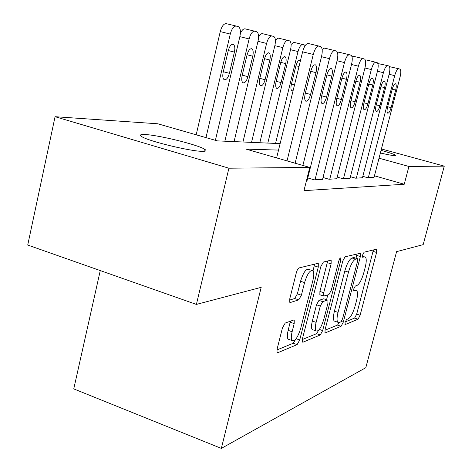 <?xml version="1.0" encoding="UTF-8"?>
<svg xmlns="http://www.w3.org/2000/svg" width="472" height="472" viewBox="0 0 472 472"><rect width="100%" height="100%" fill="white"/><g stroke="black" fill="none" stroke-linecap="round" stroke-linejoin="round"><path stroke-width="0.71" d="M345.044 322.394L345.262 324.541L358.041 319.214L360.106 315.272L376.585 252.467L376.396 249.216L364.124 252.184L362.62 254.945L362.561 257.228L364.431 256.874L365.476 257.169C366.579 258.727 366.484 262.143 365.192 267.412L363.788 272.786C361.753 279.784 359.481 284.014 356.974 285.471L355.304 286.014L353.788 288.829L353.723 291.012L355.658 290.516L356.838 290.805C357.859 292.327 357.752 295.596 356.513 300.599L355.127 305.927C353.103 312.877 350.82 317.184 348.271 318.836L346.572 319.526L345.044 322.394M144.922 134.532C158.043 134.963 197.337 144.609 204.482 149.152C206.99 150.651 206.258 151.376 202.287 151.329C190.942 151.423 149.612 141.476 142.09 136.827C139.104 135.092 140.048 134.325 144.922 134.532M381.057 150.35C389.317 152.621 394.244 154.261 395.843 155.276L395.105 155.713C392.651 155.601 387.742 154.698 380.373 152.999M285.206 323.054L282.439 327.904L277.07 349.233L277.017 352.525L277.731 352.726L297.118 344.631L299.708 339.976L318.27 267.111L318.287 263.541L317.798 263.382L299.112 267.901C298.038 268.403 297.124 269.972 296.363 272.604L289.778 298.764L289.755 302.298L290.392 302.499L298.717 299.873L301.384 295.207L304.576 282.592C307.425 273.553 310.234 269.618 312.989 270.78C314.075 272.409 314.057 275.571 312.936 280.262L300.67 328.471C297.69 337.804 294.793 341.822 291.967 340.524C291.047 338.955 291.1 336.029 292.127 331.745L294.186 323.597L294.233 320.234L293.608 320.051L285.206 323.054M381.423 148.957L444.27 166.132L423.177 244.638L396.592 251.647L365.818 367.682L221.344 448.4L261.187 287.336L196.393 304.416L228.914 168.203L55.071 116.702L157.831 123.788L217.338 140.88L280.12 143.624M444.27 166.132L408.929 166.468L379.028 158.197M278.539 150.084L246.065 149.128L309.768 167.424L303.962 190.653L404.233 184.251L408.929 166.468M309.768 167.424L228.914 168.203M325.09 329.592L324.996 332.677L325.491 332.795L341.085 326.288L343.291 322.146L360.366 256.538L360.449 253.252L345.115 256.774L342.796 260.951L325.09 329.592M302.263 339.551L316.559 333.68L320.276 334.972L302.935 342.206L302.346 342.053L302.416 338.866L320.889 266.45L323.408 262.025L330.719 260.255M327.568 261.016L327.273 262.65L331.12 263.883L331.155 260.397M331.12 263.883L323.727 292.705L323.668 296.032L328.878 294.628L331.261 290.315L338.849 260.851C339.51 258.715 340.159 257.759 340.784 257.977L340.749 260.379L322.659 330.589L320.276 334.972M362.82 176.327L367.723 177.726L374.072 177.307M350.442 176.699L355.681 178.204L362.449 177.755M337.209 177.094L342.819 178.711L350.053 178.233M323.019 177.513L329.037 179.254L336.79 178.74M307.773 177.95L314.246 179.838L322.571 179.283M306.588 180.139L308.021 180.086L307.29 179.873M404.233 184.251L374.455 175.808M100.265 270.58L73.756 388.898L221.344 448.4M196.393 304.416L27.73 245.045L55.071 116.702M345.179 321.933L354.619 318.057L356.69 314.128L373.405 249.936M356.036 258.225L357.056 253.889M324.937 330.241L337.533 325.072L339.232 322.5M341.002 321.786L342.554 318.883L357.599 261.034L357.658 258.733L355.617 259.122C352.997 260.461 350.613 264.81 348.472 272.161L338.046 312.393C336.831 317.367 336.725 320.641 337.728 322.217L339.144 322.535L341.002 321.786M354.035 257.594L357.41 258.668L354.035 257.594M335.327 321.397L334.135 320.989C333.114 319.414 333.208 316.14 334.418 311.172L344.814 270.987C346.949 263.642 349.339 259.305 351.976 257.977L353.788 257.523M327.273 262.65L319.91 291.442L319.857 294.764L320.311 294.917M327.774 294.988L326.559 299.702M316.122 322.37C315.101 326.6 315.031 329.426 315.91 330.866C318.423 331.875 321.043 328.069 323.768 319.444L327.892 303.419L327.957 300.168L327.485 300.044L322.748 301.649L320.305 306.051L316.122 322.37L312.328 321.072C311.313 325.291 311.249 328.123 312.145 329.562L313.373 329.987M327.533 300.027L323.727 298.788L327.485 300.044M312.328 321.072L316.5 304.77L318.948 300.375L323.727 298.788M316.559 333.68L318.694 330.176M289.542 339.663L288.02 339.126C287.088 337.557 287.129 334.636 288.15 330.353L290.416 321.19M311.608 270.332L309.007 269.488C306.222 268.314 303.402 272.238 300.558 281.265L304.576 282.592M289.519 300.121L294.699 298.516L297.372 293.861L300.558 281.265M313.042 270.845L314.612 264.149M276.911 349.953L293.23 343.256L295.596 339.409M368.308 177.702L394.692 75.644C396.002 71.148 397.365 68.859 398.787 68.776L400.008 69.148C401.035 70.169 401.058 72.806 400.067 77.048L374.025 177.478M392.208 89.291C393.341 85.461 394.486 83.638 395.636 83.821C396.445 84.635 396.456 86.712 395.678 90.046L391.123 107.64C389.972 111.522 388.81 113.357 387.636 113.144C386.863 112.33 386.857 110.306 387.612 107.061L392.208 89.291M389.506 66.658L398.787 68.776M275.554 143.429L298.015 51.536L290.546 49.702M291.106 44.415L293.962 42.374L302.823 44.527C300.953 44.51 299.354 46.846 298.015 51.536M300.428 60.746L299.974 60.298C298.44 59.991 297.083 61.844 295.909 65.862L291.366 84.429C290.652 87.774 290.823 89.922 291.885 90.86L293.077 90.76M305.13 45.684L304.481 45.011L302.823 44.527M259.818 142.739L282.852 47.631C284.238 42.775 285.926 40.362 287.92 40.397L289.708 40.922C291.23 42.173 291.513 45.076 290.563 49.619L267.819 143.087M275.424 40.846L276.899 38.893L278.362 38.138L287.92 40.397M280.752 62.469L276.096 81.685C275.371 85.131 275.571 87.35 276.698 88.347C278.38 88.754 279.843 86.83 281.094 82.582L285.713 63.584C286.463 60.021 286.244 57.743 285.058 56.74C283.406 56.386 281.973 58.298 280.752 62.469M242.956 142.001L266.597 43.436C268.025 38.403 269.807 35.913 271.943 35.966L273.878 36.539C275.506 37.872 275.837 40.881 274.869 45.572L251.535 142.379M258.567 37.182C259.901 34.609 261.234 33.447 262.556 33.689L271.943 35.966M264.509 58.835L259.724 78.753C258.992 82.293 259.222 84.594 260.426 85.65C262.231 86.116 263.789 84.14 265.087 79.715L269.831 60.027C270.592 56.357 270.338 53.991 269.07 52.923C267.299 52.516 265.777 54.486 264.509 58.835M356.307 178.18L383.4 72.706C384.745 68.051 386.179 65.691 387.695 65.626L389.005 66.021C390.102 67.101 390.149 69.826 389.14 74.198L362.402 177.938M380.886 86.819C382.06 82.848 383.264 80.972 384.491 81.184C385.353 82.045 385.388 84.193 384.591 87.627L379.913 105.805C378.715 109.828 377.494 111.722 376.243 111.475C375.423 110.613 375.393 108.519 376.166 105.191L380.886 86.819M377.865 63.555L387.695 65.626M343.48 178.681L371.322 69.561C372.715 64.747 374.219 62.31 375.836 62.251L377.246 62.682C378.42 63.826 378.491 66.652 377.464 71.16L350 178.428M368.785 84.175C370.001 80.051 371.269 78.116 372.585 78.364C373.505 79.278 373.558 81.508 372.75 85.043L367.936 103.84C366.697 108.029 365.405 109.976 364.065 109.687C363.192 108.778 363.145 106.613 363.93 103.185L368.785 84.175M365.411 60.292L366.496 59.985L375.836 62.251M329.751 179.224L358.372 66.186C359.811 61.201 361.399 58.681 363.127 58.64L364.649 59.106C365.906 60.322 366.012 63.254 364.962 67.903L336.737 178.953M355.817 81.343C357.08 77.054 358.419 75.06 359.835 75.349C360.814 76.322 360.891 78.629 360.065 82.27L355.121 101.745C353.823 106.106 352.46 108.112 351.021 107.775C350.094 106.808 350.023 104.566 350.826 101.043L355.817 81.343M352.041 56.858L353.498 56.304L363.127 58.64M315.013 179.808L344.46 62.564C345.952 57.389 347.622 54.787 349.475 54.758L351.133 55.265C352.478 56.557 352.613 59.602 351.546 64.41L322.518 179.513M341.881 78.305C343.203 73.833 344.619 71.768 346.141 72.116C347.191 73.148 347.292 75.544 346.454 79.302L341.362 99.492C340.017 104.041 338.566 106.117 337.02 105.716C336.023 104.69 335.934 102.365 336.748 98.736L341.881 78.305M337.657 53.242L339.539 52.351L349.475 54.758M224.849 141.211L249.122 38.928C250.597 33.701 252.485 31.128 254.774 31.205L256.88 31.831C258.621 33.246 259.004 36.379 258.019 41.223L234.065 141.612M240.36 33.553C241.853 30.173 243.434 28.609 245.104 28.863L254.774 31.205M247.045 54.929L242.136 75.597C241.393 79.237 241.658 81.626 242.938 82.753C244.885 83.296 246.543 81.255 247.906 76.629L252.774 56.209C253.547 52.427 253.252 49.967 251.895 48.834C249.989 48.362 248.372 50.392 247.045 54.929M302.882 165.448L329.474 58.658C331.014 53.283 332.784 50.592 334.778 50.581L336.577 51.135C338.023 52.51 338.2 55.684 337.108 60.646L307.231 180.115M326.878 75.024C328.258 70.363 329.763 68.228 331.403 68.629C332.53 69.732 332.666 72.222 331.804 76.104L326.565 97.073C325.155 101.828 323.609 103.97 321.939 103.504C320.883 102.406 320.765 99.993 321.591 96.253L326.878 75.024M322.134 49.424L324.518 48.097L334.778 50.581M205.981 137.618L230.277 34.067C231.805 28.639 233.805 25.972 236.271 26.078L238.566 26.762C240.443 28.279 240.879 31.535 239.876 36.545L215.391 140.32M196.193 134.809L220.253 31.606C221.775 26.196 223.787 23.547 226.294 23.665L236.271 26.078M228.23 50.716L223.185 72.198C222.43 75.945 222.737 78.423 224.094 79.632C226.206 80.258 227.976 78.151 229.404 73.313L234.407 52.097C235.192 48.191 234.855 45.636 233.404 44.421C231.339 43.878 229.61 45.979 228.23 50.716M287.023 160.893L313.272 54.439C314.877 48.846 316.753 46.055 318.901 46.067L320.866 46.681C322.429 48.15 322.647 51.454 321.532 56.593L295.112 163.218M318.901 46.067L308.293 43.501C306.104 43.477 304.21 46.25 302.617 51.826L276.622 157.908M310.676 71.49C312.116 66.605 313.727 64.398 315.502 64.876C316.706 66.05 316.871 68.646 315.998 72.653L310.6 94.459C309.119 99.439 307.473 101.657 305.661 101.108C304.528 99.934 304.381 97.421 305.225 93.574L310.676 71.49M344.938 324.429L345.262 324.541M353.593 289.837L355.658 290.516M362.396 256.237L364.431 256.874M373.122 251.393L376.585 252.467M356.69 314.128L360.106 315.272M354.619 318.057L358.041 319.214M356.767 255.405L360.366 256.538M341.362 321.491L343.291 322.146M337.533 325.072L341.085 326.288M324.948 332.607L325.491 332.795M351.976 257.977L355.617 259.122M344.814 270.987L348.472 272.161M334.418 311.172L338.046 312.393M302.298 341.982L302.935 342.206M319.91 291.442L323.727 292.705M339.156 259.871L340.749 260.379M319.32 329.432L322.659 330.589M318.948 300.375L322.748 301.649M316.5 304.77L320.305 306.051M290.203 322.217L294.186 323.597M288.15 330.353L292.127 331.745M297.372 293.861L301.384 295.207M294.699 298.516L298.717 299.873M289.743 302.281L290.392 302.499M314.317 265.836L318.27 267.111M296.139 338.719L299.708 339.976M293.23 343.256L297.118 344.631M276.97 352.448L277.731 352.726M389.117 74.275L394.692 75.644M395.678 90.046L392.238 89.184M391.123 107.64L387.695 106.755M295.938 65.744L299.018 66.517M291.448 84.081L294.516 84.871M282.852 47.631L274.851 45.66M280.781 62.345L285.713 63.584M276.185 81.314L281.094 82.582M266.597 43.436L257.995 41.324M264.538 58.693L269.831 60.027M259.824 78.346L265.087 79.715M377.441 71.237L383.4 72.706M384.591 87.627L380.916 86.706M379.913 105.805L376.249 104.861M364.939 67.992L371.322 69.561M372.75 85.043L368.815 84.051M367.936 103.84L364.024 102.831M351.522 64.505L358.372 66.186M360.065 82.27L355.847 81.213M355.121 101.745L350.92 100.66M337.085 60.752L344.46 62.564M346.454 79.302L341.923 78.157M341.362 99.492L336.855 98.323M249.122 38.928L239.853 36.651M247.08 54.776L252.774 56.209M242.236 75.16L247.906 76.629M321.503 56.705L329.474 58.658M331.804 76.104L326.919 74.871M326.565 97.073L321.703 95.804M230.277 34.067L220.253 31.606M228.265 50.551L234.407 52.097M223.291 71.72L229.404 73.313M302.617 51.826L313.272 54.439M315.998 72.653L310.718 71.319M310.6 94.459L305.343 93.09M204.482 149.152L203.975 151.305M395.843 155.276L395.737 155.683M353.605 289.749L355.817 290.469M362.396 256.202L364.502 256.862M360.124 253.151L360.449 253.252M334.135 320.989L337.728 322.217M319.857 294.764L323.668 296.032M312.145 329.562L315.91 330.866M293.655 320.034L294.233 320.234M288.02 339.126L291.967 340.524M317.798 263.382L318.287 263.541M395.636 83.821L395.329 83.745M299.525 60.186L299.974 60.298M284.545 56.611L285.058 56.74M268.485 52.781L269.07 52.923M384.491 81.184L384.149 81.095M372.585 78.364L372.196 78.269M359.835 75.349L359.393 75.243M346.141 72.116L345.64 71.992M251.228 48.663L251.895 48.834M331.403 68.629L330.831 68.487M232.625 44.232L233.404 44.421M315.502 64.876L314.83 64.705"/></g></svg>
